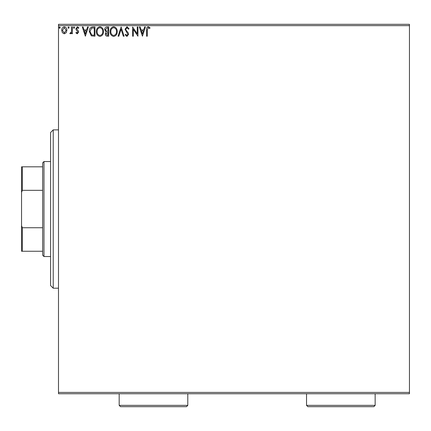 <?xml version="1.0" encoding="UTF-8"?>
<svg xmlns="http://www.w3.org/2000/svg" width="431" height="431" viewBox="0 0 431 431"><rect width="100%" height="100%" fill="white"/><g stroke="black" fill="none" stroke-linecap="round" stroke-linejoin="round"><path stroke-width="0.65" d="M409.45 393.751L58.492 393.751L58.492 392.431L409.45 392.431L409.45 393.751M66.207 32.708L64.294 33.828L62.382 32.713L61.692 30.315C61.671 28.403 62.538 27.245 64.294 26.841C66.051 27.239 66.918 28.398 66.902 30.315L66.207 32.708M72.349 26.959L72.349 33.71L71.638 33.71L71.638 32.713L70.398 33.828L69.86 33.596L70.199 32.88L70.517 32.998L71.524 31.544L71.638 26.959L72.349 26.959M77.268 33.828L75.899 32.869L76.314 32.287L77.224 32.998L77.914 32.088L76.131 29.836L75.899 28.791L77.397 26.841L78.857 27.756L78.453 28.381L77.478 27.67L76.61 28.758L78.394 31.016L78.62 32.056L77.268 33.828M92.816 26.959L94.96 26.959L94.96 36.193L91.367 35.865L89.276 31.463C89.174 28.796 90.354 27.293 92.816 26.959M108.698 26.959L108.698 36.193L107.389 36.193C105.983 36.123 105.277 35.364 105.261 33.909L106.128 31.942L104.674 29.583C104.679 28.058 105.406 27.18 106.85 26.959L108.698 26.959M121.133 26.959L124.09 36.193L123.314 36.193L121.073 29.189L118.827 36.193L118.051 36.193L121.133 26.959M137.236 26.959L137.942 26.959L137.942 36.193L133.324 29.308L133.324 36.193L132.613 36.193L132.613 26.959L137.236 33.828L137.236 26.959M147.3 30.051L147.3 36.193L146.588 36.193L146.588 29.96C146.303 28.284 146.869 27.201 148.275 26.722L150.02 27.789L149.659 28.5L148.286 27.67L147.3 30.051M58.492 25.639L58.492 24.319L409.45 24.319L409.45 25.639L58.492 25.639L58.492 392.431M409.45 25.639L409.45 392.431M142.445 36.193L139.364 26.959L140.14 26.959L141.088 29.922L143.679 29.922L144.627 26.959L145.403 26.959L142.445 36.193M126.989 26.722L129.063 28.742L128.486 29.211L127.037 27.67L125.75 29.233L125.981 30.143L128.222 32.869L128.589 34.275L126.94 36.43L125.157 34.868L125.712 34.302L126.951 35.482L127.878 34.313L125.038 29.222L126.989 26.722M117.221 31.538C117.275 34.173 116.106 35.805 113.714 36.43C111.268 35.865 110.072 34.248 110.12 31.582C110.072 28.942 111.252 27.325 113.66 26.722C116.068 27.304 117.254 28.909 117.221 31.538M103.488 31.538C103.537 34.173 102.368 35.805 99.981 36.43C97.535 35.865 96.334 34.248 96.382 31.582C96.339 28.942 97.519 27.325 99.922 26.722C102.33 27.304 103.521 28.909 103.488 31.538M85.37 36.193L82.294 26.959L83.064 26.959L84.013 29.922L86.609 29.922L87.558 26.959L88.333 26.959L85.37 36.193M74.595 27.611L74.003 28.381L73.41 27.611L74.003 26.841L74.595 27.611M69.149 27.611L68.556 28.381L67.963 27.611L68.556 26.841L69.149 27.611M60.27 27.611L59.677 28.381L59.085 27.611L59.677 26.841L60.27 27.611M141.39 30.865L142.386 33.968L143.378 30.865L141.39 30.865M110.826 31.582C110.794 33.699 111.748 34.997 113.682 35.482C115.61 34.976 116.553 33.661 116.51 31.538C116.548 29.437 115.605 28.15 113.682 27.67C111.737 28.15 110.783 29.453 110.826 31.582M107.249 35.25L107.987 35.25L107.987 32.287L105.972 33.887L107.249 35.25M107.626 31.339L107.987 31.339L107.987 27.907L107.174 27.907L105.379 29.583L106.5 31.231L107.626 31.339M97.094 31.582C97.056 33.699 98.009 34.997 99.949 35.482C101.878 34.976 102.82 33.661 102.777 31.538C102.81 29.437 101.867 28.15 99.949 27.67C97.999 28.15 97.05 29.453 97.094 31.582M94.254 35.25L94.254 27.907L91.587 28.144L89.987 31.463L91.744 34.986L94.254 35.25M84.32 30.865L85.316 33.968L86.308 30.865L84.32 30.865M62.398 30.31L64.294 32.998L66.191 30.31L64.294 27.67L62.398 30.31M53.218 129.871L53.218 288.199L50.578 285.559L50.578 132.511L53.218 129.871L58.492 129.871M53.218 288.199L58.492 288.199M43.978 256.531L42.658 255.211L42.658 162.859L43.978 161.539L43.978 256.531L50.578 256.531M43.978 161.539L50.578 161.539M42.658 251.257L21.55 251.257L21.55 166.813L22.342 166.813L22.342 190.33L21.55 192.377M21.55 225.693L22.342 227.74L22.342 251.257M42.658 227.74L22.342 227.74M42.658 190.33L22.342 190.33M42.658 166.813L22.342 166.813M375.148 405.361L373.828 406.681L307.858 406.681L306.538 405.361L375.148 405.361L375.148 393.751M306.538 405.361L306.538 393.751M187.792 405.361L186.472 406.681L120.502 406.681L119.182 405.361L187.792 405.361L187.792 393.751M119.182 405.361L119.182 393.751"/></g></svg>

